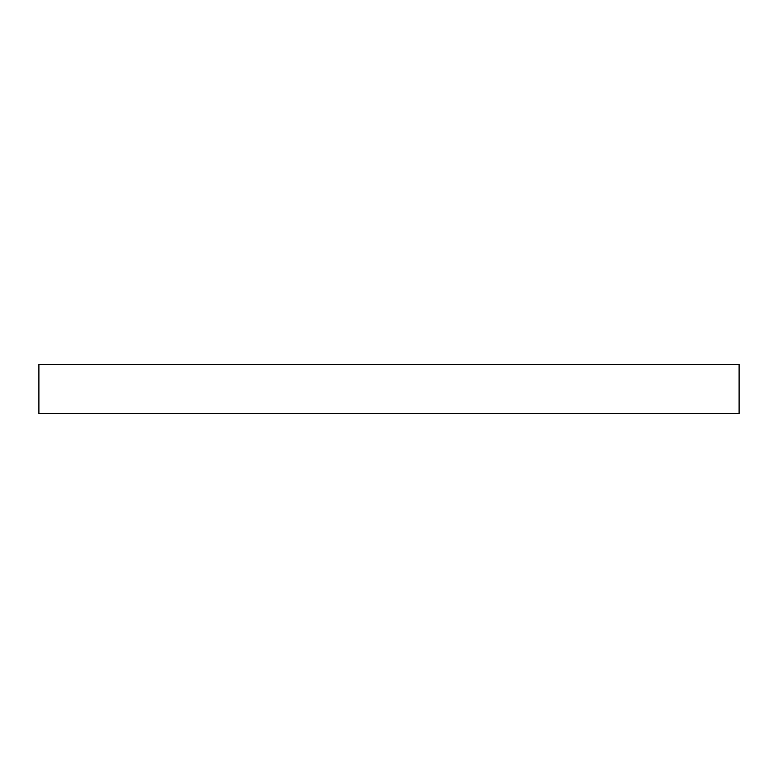 <?xml version="1.0" encoding="UTF-8"?>
<svg xmlns="http://www.w3.org/2000/svg" width="778" height="778" viewBox="0 0 778 778"><rect width="100%" height="100%" fill="white"/><g stroke="black" fill="none" stroke-linecap="round" stroke-linejoin="round"><path stroke-width="1.17" d="M739.1 364.367L38.9 364.367L38.9 413.633L739.1 413.633L739.1 364.367"/></g></svg>
